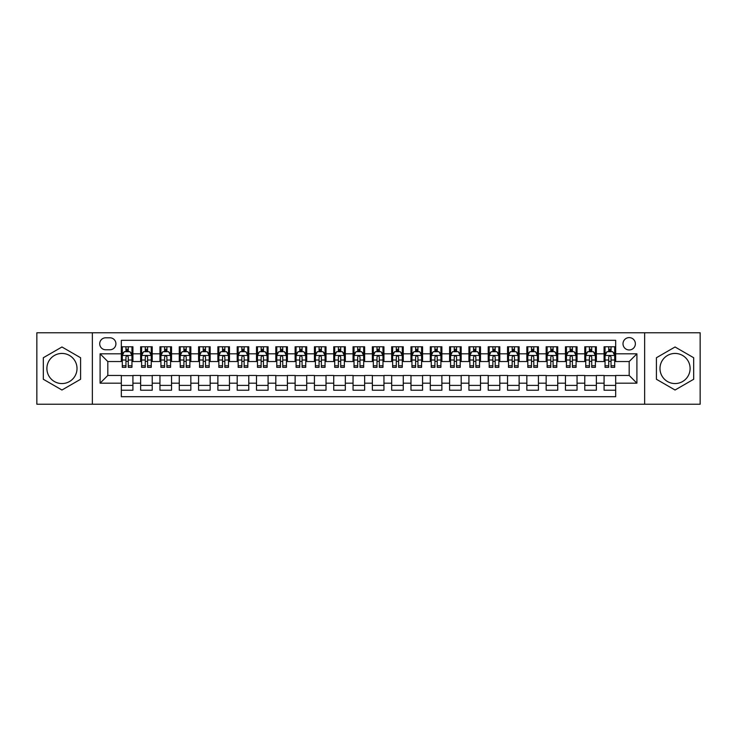 <?xml version="1.0" encoding="UTF-8"?>
<svg xmlns="http://www.w3.org/2000/svg" width="737" height="737" viewBox="0 0 737 737"><rect width="100%" height="100%" fill="white"/><g stroke="black" fill="none" stroke-linecap="round" stroke-linejoin="round"><path stroke-width="1.11" d="M675.046 353.438A15.062 15.062 0 0 0 659.983 368.5A15.062 15.062 0 0 0 675.046 383.562A15.062 15.062 0 0 0 690.108 368.5A15.062 15.062 0 0 0 675.046 353.438M629.186 337.601A6.182 6.182 0 0 0 623.005 343.783A6.182 6.182 0 0 0 629.186 349.964A6.182 6.182 0 0 0 635.368 343.783A6.182 6.182 0 0 0 629.186 337.601M61.954 383.562A15.062 15.062 0 0 1 46.892 368.5A15.062 15.062 0 0 1 61.954 353.438A15.062 15.062 0 0 1 77.016 368.5A15.062 15.062 0 0 1 61.954 383.562M644.635 404.226L700.15 404.226L700.15 332.774L644.635 332.774L644.635 404.226L92.365 404.226L92.365 332.774L36.85 332.774L36.85 404.226L92.365 404.226M615.671 346.777L604.082 346.777L604.082 353.824L596.362 353.824L596.362 361.545L604.082 361.545L604.082 353.824M596.362 353.824L596.362 346.777L584.773 346.777L584.773 353.824L577.053 353.824L577.053 361.545L584.773 361.545L584.773 353.824M577.053 353.824L577.053 346.777L565.463 346.777L565.463 353.824L557.734 353.824L557.734 361.545L565.463 361.545L565.463 353.824M557.734 353.824L557.734 346.777L546.154 346.777L546.154 353.824L538.425 353.824L538.425 361.545L546.154 361.545L546.154 353.824M538.425 353.824L538.425 346.777L526.844 346.777L526.844 353.824L519.115 353.824L519.115 361.545L526.844 361.545L526.844 353.824M519.115 353.824L519.115 346.777L507.535 346.777L507.535 353.824L499.806 353.824L499.806 361.545L507.535 361.545L507.535 353.824M499.806 353.824L499.806 346.777L488.226 346.777L488.226 353.824L480.496 353.824L480.496 361.545L488.226 361.545L488.226 353.824M480.496 353.824L480.496 346.777L468.916 346.777L468.916 353.824L461.187 353.824L461.187 361.545L468.916 361.545L468.916 353.824M461.187 353.824L461.187 346.777L449.598 346.777L449.598 353.824L441.878 353.824L441.878 361.545L449.598 361.545L449.598 353.824M441.878 353.824L441.878 346.777L430.288 346.777L430.288 353.824L422.568 353.824L422.568 361.545L430.288 361.545L430.288 353.824M422.568 353.824L422.568 346.777L410.979 346.777L410.979 353.824L403.259 353.824L403.259 361.545L410.979 361.545L410.979 353.824M403.259 353.824L403.259 346.777L391.669 346.777L391.669 353.824L383.949 353.824L383.949 361.545L391.669 361.545L391.669 353.824M383.949 353.824L383.949 346.777L372.36 346.777L372.36 353.824L364.64 353.824L364.64 361.545L372.36 361.545L372.36 353.824M364.64 353.824L364.64 346.777L353.051 346.777L353.051 353.824L345.331 353.824L345.331 361.545L353.051 361.545L353.051 353.824M345.331 353.824L345.331 346.777L333.741 346.777L333.741 353.824L326.021 353.824L326.021 361.545L333.741 361.545L333.741 353.824M326.021 353.824L326.021 346.777L314.432 346.777L314.432 353.824L306.712 353.824L306.712 361.545L314.432 361.545L314.432 353.824M306.712 353.824L306.712 346.777L295.122 346.777L295.122 353.824L287.402 353.824L287.402 361.545L295.122 361.545L295.122 353.824M287.402 353.824L287.402 346.777L275.813 346.777L275.813 353.824L268.084 353.824L268.084 361.545L275.813 361.545L275.813 353.824M268.084 353.824L268.084 346.777L256.504 346.777L256.504 353.824L248.774 353.824L248.774 361.545L256.504 361.545L256.504 353.824M248.774 353.824L248.774 346.777L237.194 346.777L237.194 353.824L229.465 353.824L229.465 361.545L237.194 361.545L237.194 353.824M229.465 353.824L229.465 346.777L217.885 346.777L217.885 353.824L210.156 353.824L210.156 361.545L217.885 361.545L217.885 353.824M210.156 353.824L210.156 346.777L198.575 346.777L198.575 353.824L190.846 353.824L190.846 361.545L198.575 361.545L198.575 353.824M190.846 353.824L190.846 346.777L179.266 346.777L179.266 353.824L171.537 353.824L171.537 361.545L179.266 361.545L179.266 353.824M171.537 353.824L171.537 346.777L159.947 346.777L159.947 353.824L152.227 353.824L152.227 361.545L159.947 361.545L159.947 353.824M152.227 353.824L152.227 346.777L140.638 346.777L140.638 361.545L132.918 361.545L132.918 346.777L121.329 346.777M121.329 390.223L132.918 390.223L132.918 375.455L140.638 375.455L140.638 390.223L152.227 390.223L152.227 375.455L159.947 375.455L159.947 383.176L152.227 383.176M159.947 383.176L159.947 390.223L171.537 390.223L171.537 375.455L179.266 375.455L179.266 383.176L171.537 383.176M179.266 383.176L179.266 390.223L190.846 390.223L190.846 375.455L198.575 375.455L198.575 383.176L190.846 383.176M198.575 383.176L198.575 390.223L210.156 390.223L210.156 375.455L217.885 375.455L217.885 383.176L210.156 383.176M217.885 383.176L217.885 390.223L229.465 390.223L229.465 375.455L237.194 375.455L237.194 383.176L229.465 383.176M237.194 383.176L237.194 390.223L248.774 390.223L248.774 375.455L256.504 375.455L256.504 383.176L248.774 383.176M256.504 383.176L256.504 390.223L268.084 390.223L268.084 375.455L275.813 375.455L275.813 383.176L268.084 383.176M275.813 383.176L275.813 390.223L287.402 390.223L287.402 375.455L295.122 375.455L295.122 383.176L287.402 383.176M295.122 383.176L295.122 390.223L306.712 390.223L306.712 375.455L314.432 375.455L314.432 383.176L306.712 383.176M314.432 383.176L314.432 390.223L326.021 390.223L326.021 375.455L333.741 375.455L333.741 383.176L326.021 383.176M333.741 383.176L333.741 390.223L345.331 390.223L345.331 375.455L353.051 375.455L353.051 383.176L345.331 383.176M353.051 383.176L353.051 390.223L364.64 390.223L364.64 375.455L372.36 375.455L372.36 383.176L364.64 383.176M372.36 383.176L372.36 390.223L383.949 390.223L383.949 375.455L391.669 375.455L391.669 383.176L383.949 383.176M391.669 383.176L391.669 390.223L403.259 390.223L403.259 375.455L410.979 375.455L410.979 383.176L403.259 383.176M410.979 383.176L410.979 390.223L422.568 390.223L422.568 375.455L430.288 375.455L430.288 383.176L422.568 383.176M430.288 383.176L430.288 390.223L441.878 390.223L441.878 375.455L449.598 375.455L449.598 383.176L441.878 383.176M449.598 383.176L449.598 390.223L461.187 390.223L461.187 375.455L468.916 375.455L468.916 383.176L461.187 383.176M468.916 383.176L468.916 390.223L480.496 390.223L480.496 375.455L488.226 375.455L488.226 383.176L480.496 383.176M488.226 383.176L488.226 390.223L499.806 390.223L499.806 375.455L507.535 375.455L507.535 383.176L499.806 383.176M507.535 383.176L507.535 390.223L519.115 390.223L519.115 375.455L526.844 375.455L526.844 383.176L519.115 383.176M526.844 383.176L526.844 390.223L538.425 390.223L538.425 375.455L546.154 375.455L546.154 383.176L538.425 383.176M546.154 383.176L546.154 390.223L557.734 390.223L557.734 375.455L565.463 375.455L565.463 383.176L557.734 383.176M565.463 383.176L565.463 390.223L577.053 390.223L577.053 375.455L584.773 375.455L584.773 383.176L577.053 383.176M584.773 383.176L584.773 390.223L596.362 390.223L596.362 375.455L604.082 375.455L604.082 383.176L596.362 383.176M105.686 349.771L109.942 349.771A5.988 5.988 0 0 0 115.921 343.783A5.988 5.988 0 0 0 109.942 337.795L105.686 337.795A5.988 5.988 0 0 0 99.707 343.783A5.988 5.988 0 0 0 105.686 349.771M644.635 332.774L92.365 332.774M615.671 353.824L615.671 340.31L121.329 340.31L121.329 361.545L107.814 361.545L107.814 375.455L121.329 375.455L121.329 396.69L615.671 396.69L615.671 375.455L629.186 375.455L629.186 361.545L615.671 361.545L615.671 353.824L636.906 353.824L636.906 383.176L615.671 383.176M121.329 383.176L100.094 383.176L100.094 353.824L121.329 353.824M604.082 383.176L604.082 390.223L615.671 390.223M121.329 351.604L122.296 351.604M125.963 351.604L128.284 351.604M131.951 351.604L132.918 351.604M121.329 361.351L122.296 361.351M125.963 361.351L128.284 361.351M131.951 361.351L132.918 361.351M121.329 375.649L132.918 375.649M121.329 385.396L132.918 385.396M140.638 361.351L141.605 361.351M145.272 361.351L147.593 361.351M151.26 361.351L152.227 361.351M140.638 351.604L141.605 351.604M145.272 351.604L147.593 351.604M151.26 351.604L152.227 351.604M140.638 375.649L152.227 375.649M140.638 385.396L152.227 385.396M159.947 375.649L171.537 375.649M159.947 385.396L171.537 385.396M159.947 351.604L160.915 351.604M164.591 351.604L166.903 351.604M170.569 351.604L171.537 351.604M159.947 361.351L160.915 361.351M164.591 361.351L166.903 361.351M170.569 361.351L171.537 361.351M179.266 375.649L190.846 375.649M179.266 385.396L190.846 385.396M179.266 351.604L180.224 351.604M183.9 351.604L186.212 351.604M189.879 351.604L190.846 351.604M179.266 361.351L180.224 361.351M183.9 361.351L186.212 361.351M189.879 361.351L190.846 361.351M198.575 375.649L210.156 375.649M198.575 385.396L210.156 385.396M198.575 351.604L199.534 351.604M203.209 351.604L205.522 351.604M209.188 351.604L210.156 351.604M198.575 361.351L199.534 361.351M203.209 361.351L205.522 361.351M209.188 361.351L210.156 361.351M217.885 375.649L229.465 375.649M217.885 385.396L229.465 385.396M217.885 351.604L218.843 351.604M222.519 351.604L224.831 351.604M228.498 351.604L229.465 351.604M217.885 361.351L218.843 361.351M222.519 361.351L224.831 361.351M228.498 361.351L229.465 361.351M237.194 375.649L248.774 375.649M237.194 385.396L248.774 385.396M237.194 351.604L238.162 351.604M241.828 351.604L244.14 351.604M247.816 351.604L248.774 351.604M237.194 361.351L238.162 361.351M241.828 361.351L244.14 361.351M247.816 361.351L248.774 361.351M256.504 375.649L268.084 375.649M256.504 385.396L268.084 385.396M256.504 351.604L257.471 351.604M261.138 351.604L263.45 351.604M267.126 351.604L268.084 351.604M256.504 361.351L257.471 361.351M261.138 361.351L263.45 361.351M267.126 361.351L268.084 361.351M275.813 375.649L287.402 375.649M275.813 385.396L287.402 385.396M275.813 351.604L276.78 351.604M280.447 351.604L282.759 351.604M286.435 351.604L287.402 351.604M275.813 361.351L276.78 361.351M280.447 361.351L282.759 361.351M286.435 361.351L287.402 361.351M295.122 375.649L306.712 375.649M295.122 385.396L306.712 385.396M295.122 351.604L296.09 351.604M299.756 351.604L302.078 351.604M305.744 351.604L306.712 351.604M295.122 361.351L296.09 361.351M299.756 361.351L302.078 361.351M305.744 361.351L306.712 361.351M314.432 375.649L326.021 375.649M314.432 385.396L326.021 385.396M314.432 351.604L315.399 351.604M319.066 351.604L321.387 351.604M325.054 351.604L326.021 351.604M314.432 361.351L315.399 361.351M319.066 361.351L321.387 361.351M325.054 361.351L326.021 361.351M333.741 375.649L345.331 375.649M333.741 385.396L345.331 385.396M333.741 351.604L334.709 351.604M338.375 351.604L340.697 351.604M344.363 351.604L345.331 351.604M333.741 361.351L334.709 361.351M338.375 361.351L340.697 361.351M344.363 361.351L345.331 361.351M353.051 375.649L364.64 375.649M353.051 385.396L364.64 385.396M353.051 351.604L354.018 351.604M357.685 351.604L360.006 351.604M363.673 351.604L364.64 351.604M353.051 361.351L354.018 361.351M357.685 361.351L360.006 361.351M363.673 361.351L364.64 361.351M372.36 375.649L383.949 375.649M372.36 385.396L383.949 385.396M372.36 351.604L373.327 351.604M376.994 351.604L379.315 351.604M382.982 351.604L383.949 351.604M372.36 361.351L373.327 361.351M376.994 361.351L379.315 361.351M382.982 361.351L383.949 361.351M391.669 375.649L403.259 375.649M391.669 385.396L403.259 385.396M391.669 351.604L392.637 351.604M396.303 351.604L398.625 351.604M402.291 351.604L403.259 351.604M391.669 361.351L392.637 361.351M396.303 361.351L398.625 361.351M402.291 361.351L403.259 361.351M410.979 375.649L422.568 375.649M410.979 385.396L422.568 385.396M410.979 351.604L411.946 351.604M415.613 351.604L417.934 351.604M421.601 351.604L422.568 351.604M410.979 361.351L411.946 361.351M415.613 361.351L417.934 361.351M421.601 361.351L422.568 361.351M430.288 375.649L441.878 375.649M430.288 385.396L441.878 385.396M430.288 351.604L431.256 351.604M434.922 351.604L437.244 351.604M440.91 351.604L441.878 351.604M430.288 361.351L431.256 361.351M434.922 361.351L437.244 361.351M440.91 361.351L441.878 361.351M449.598 375.649L461.187 375.649M449.598 385.396L461.187 385.396M449.598 351.604L450.565 351.604M454.241 351.604L456.553 351.604M460.22 351.604L461.187 351.604M449.598 361.351L450.565 361.351M454.241 361.351L456.553 361.351M460.22 361.351L461.187 361.351M468.916 375.649L480.496 375.649M468.916 385.396L480.496 385.396M468.916 351.604L469.874 351.604M473.55 351.604L475.862 351.604M479.529 351.604L480.496 351.604M468.916 361.351L469.874 361.351M473.55 361.351L475.862 361.351M479.529 361.351L480.496 361.351M488.226 375.649L499.806 375.649M488.226 385.396L499.806 385.396M488.226 351.604L489.184 351.604M492.86 351.604L495.172 351.604M498.838 351.604L499.806 351.604M488.226 361.351L489.184 361.351M492.86 361.351L495.172 361.351M498.838 361.351L499.806 361.351M507.535 375.649L519.115 375.649M507.535 385.396L519.115 385.396M507.535 351.604L508.502 351.604M512.169 351.604L514.481 351.604M518.157 351.604L519.115 351.604M507.535 361.351L508.502 361.351M512.169 361.351L514.481 361.351M518.157 361.351L519.115 361.351M526.844 375.649L538.425 375.649M526.844 385.396L538.425 385.396M526.844 351.604L527.812 351.604M531.478 351.604L533.791 351.604M537.466 351.604L538.425 351.604M526.844 361.351L527.812 361.351M531.478 361.351L533.791 361.351M537.466 361.351L538.425 361.351M546.154 375.649L557.734 375.649M546.154 385.396L557.734 385.396M546.154 351.604L547.121 351.604M550.788 351.604L553.1 351.604M556.776 351.604L557.734 351.604M546.154 361.351L547.121 361.351M550.788 361.351L553.1 361.351M556.776 361.351L557.734 361.351M565.463 375.649L577.053 375.649M565.463 385.396L577.053 385.396M565.463 351.604L566.431 351.604M570.097 351.604L572.409 351.604M576.085 351.604L577.053 351.604M565.463 361.351L566.431 361.351M570.097 361.351L572.409 361.351M576.085 361.351L577.053 361.351M584.773 375.649L596.362 375.649M584.773 385.396L596.362 385.396M584.773 351.604L585.74 351.604M589.407 351.604L591.728 351.604M595.395 351.604L596.362 351.604M584.773 361.351L585.74 361.351M589.407 361.351L591.728 361.351M595.395 361.351L596.362 361.351M604.082 375.649L615.671 375.649M604.082 385.396L615.671 385.396M604.082 351.604L605.049 351.604M608.716 351.604L611.037 351.604M614.704 351.604L615.671 351.604M604.082 361.351L605.049 361.351M608.716 361.351L611.037 361.351M614.704 361.351L615.671 361.351M107.814 361.545L100.094 353.824M107.814 375.455L100.094 383.176M636.906 353.824L629.186 361.545M636.906 383.176L629.186 375.455M61.954 390.02L80.591 379.26L80.591 357.74L61.954 346.98L43.317 357.74L43.317 379.26L61.954 390.02M693.683 357.74L675.046 346.98L656.409 357.74L656.409 379.26L675.046 390.02L693.683 379.26L693.683 357.74M128.284 349.283L125.963 349.283M131.951 365.764L128.284 365.764L128.284 367.339L131.951 367.339L131.951 355.566L130.025 351.696L124.231 351.696L122.296 355.566L122.296 367.339L125.963 367.339L125.963 365.764L122.296 365.764M122.296 355.566L122.296 346.777M131.951 355.566L131.951 346.777M125.963 351.696L125.963 346.777M128.284 346.777L128.284 351.696M128.284 365.764L128.284 357.012C127.51 355.52 126.736 355.52 125.963 357.012L125.963 365.764M147.593 349.283L145.272 349.283M151.26 365.764L147.593 365.764L147.593 367.339L151.26 367.339L151.26 355.566L149.335 351.696L143.54 351.696L141.605 355.566L141.605 367.339L145.272 367.339L145.272 365.764L141.605 365.764M141.605 355.566L141.605 346.777M151.26 355.566L151.26 346.777M145.272 351.696L145.272 346.777M147.593 346.777L147.593 351.696M147.593 365.764L147.593 357.012C146.82 355.52 146.046 355.52 145.272 357.012L145.272 365.764M166.903 349.283L164.591 349.283M170.569 365.764L166.903 365.764L166.903 367.339L170.569 367.339L170.569 355.566L168.644 351.696L162.849 351.696L160.915 355.566L160.915 367.339L164.591 367.339L164.591 365.764L160.915 365.764M160.915 355.566L160.915 346.777M170.569 355.566L170.569 346.777M164.591 351.696L164.591 346.777M166.903 346.777L166.903 351.696M166.903 365.764L166.903 357.012C166.129 355.52 165.355 355.52 164.591 357.012L164.591 365.764M186.212 349.283L183.9 349.283M189.879 365.764L186.212 365.764L186.212 367.339L189.879 367.339L189.879 355.566L187.953 351.696L182.159 351.696L180.224 355.566L180.224 367.339L183.9 367.339L183.9 365.764L180.224 365.764M180.224 355.566L180.224 346.777M189.879 355.566L189.879 346.777M183.9 351.696L183.9 346.777M186.212 346.777L186.212 351.696M186.212 365.764L186.212 357.012C185.438 355.52 184.674 355.52 183.9 357.012L183.9 365.764M205.522 349.283L203.209 349.283M209.188 365.764L205.522 365.764L205.522 367.339L209.188 367.339L209.188 355.566L207.263 351.696L201.468 351.696L199.534 355.566L199.534 367.339L203.209 367.339L203.209 365.764L199.534 365.764M199.534 355.566L199.534 346.777M209.188 355.566L209.188 346.777M203.209 351.696L203.209 346.777M205.522 346.777L205.522 351.696M205.522 365.764L205.522 357.012C204.748 355.52 203.983 355.52 203.209 357.012L203.209 365.764M224.831 349.283L222.519 349.283M228.498 365.764L224.831 365.764L224.831 367.339L228.498 367.339L228.498 355.566L226.572 351.696L220.778 351.696L218.843 355.566L218.843 367.339L222.519 367.339L222.519 365.764L218.843 365.764M218.843 355.566L218.843 346.777M228.498 355.566L228.498 346.777M222.519 351.696L222.519 346.777M224.831 346.777L224.831 351.696M224.831 365.764L224.831 357.012C224.066 355.52 223.293 355.52 222.519 357.012L222.519 365.764M244.14 349.283L241.828 349.283M247.816 365.764L244.14 365.764L244.14 367.339L247.816 367.339L247.816 355.566L245.882 351.696L240.087 351.696L238.162 355.566L238.162 367.339L241.828 367.339L241.828 365.764L238.162 365.764M238.162 355.566L238.162 346.777M247.816 355.566L247.816 346.777M241.828 351.696L241.828 346.777M244.14 346.777L244.14 351.696M244.14 365.764L244.14 357.012C243.376 355.52 242.602 355.52 241.828 357.012L241.828 365.764M263.45 349.283L261.138 349.283M267.126 365.764L263.45 365.764L263.45 367.339L267.126 367.339L267.126 355.566L265.191 351.696L259.396 351.696L257.471 355.566L257.471 367.339L261.138 367.339L261.138 365.764L257.471 365.764M257.471 355.566L257.471 346.777M267.126 355.566L267.126 346.777M261.138 351.696L261.138 346.777M263.45 346.777L263.45 351.696M263.45 365.764L263.45 357.012C262.685 355.52 261.911 355.52 261.138 357.012L261.138 365.764M282.759 349.283L280.447 349.283M286.435 365.764L282.759 365.764L282.759 367.339L286.435 367.339L286.435 355.566L284.5 351.696L278.706 351.696L276.78 355.566L276.78 367.339L280.447 367.339L280.447 365.764L276.78 365.764M276.78 355.566L276.78 346.777M286.435 355.566L286.435 346.777M280.447 351.696L280.447 346.777M282.759 346.777L282.759 351.696M282.759 365.764L282.759 357.012C281.995 355.52 281.221 355.52 280.447 357.012L280.447 365.764M302.078 349.283L299.756 349.283M305.744 365.764L302.078 365.764L302.078 367.339L305.744 367.339L305.744 355.566L303.81 351.696L298.015 351.696L296.09 355.566L296.09 367.339L299.756 367.339L299.756 365.764L296.09 365.764M296.09 355.566L296.09 346.777M305.744 355.566L305.744 346.777M299.756 351.696L299.756 346.777M302.078 346.777L302.078 351.696M302.078 365.764L302.078 357.012C301.304 355.52 300.53 355.52 299.756 357.012L299.756 365.764M321.387 349.283L319.066 349.283M325.054 365.764L321.387 365.764L321.387 367.339L325.054 367.339L325.054 355.566L323.119 351.696L317.325 351.696L315.399 355.566L315.399 367.339L319.066 367.339L319.066 365.764L315.399 365.764M315.399 355.566L315.399 346.777M325.054 355.566L325.054 346.777M319.066 351.696L319.066 346.777M321.387 346.777L321.387 351.696M321.387 365.764L321.387 357.012C320.613 355.52 319.84 355.52 319.066 357.012L319.066 365.764M340.697 349.283L338.375 349.283M344.363 365.764L340.697 365.764L340.697 367.339L344.363 367.339L344.363 355.566L342.429 351.696L336.634 351.696L334.709 355.566L334.709 367.339L338.375 367.339L338.375 365.764L334.709 365.764M334.709 355.566L334.709 346.777M344.363 355.566L344.363 346.777M338.375 351.696L338.375 346.777M340.697 346.777L340.697 351.696M340.697 365.764L340.697 357.012C339.923 355.52 339.149 355.52 338.375 357.012L338.375 365.764M360.006 349.283L357.685 349.283M363.673 365.764L360.006 365.764L360.006 367.339L363.673 367.339L363.673 355.566L361.738 351.696L355.953 351.696L354.018 355.566L354.018 367.339L357.685 367.339L357.685 365.764L354.018 365.764M354.018 355.566L354.018 346.777M363.673 355.566L363.673 346.777M357.685 351.696L357.685 346.777M360.006 346.777L360.006 351.696M360.006 365.764L360.006 357.012C359.232 355.52 358.458 355.52 357.685 357.012L357.685 365.764M379.315 349.283L376.994 349.283M382.982 365.764L379.315 365.764L379.315 367.339L382.982 367.339L382.982 355.566L381.047 351.696L375.262 351.696L373.327 355.566L373.327 367.339L376.994 367.339L376.994 365.764L373.327 365.764M373.327 355.566L373.327 346.777M382.982 355.566L382.982 346.777M376.994 351.696L376.994 346.777M379.315 346.777L379.315 351.696M379.315 365.764L379.315 357.012C378.542 355.52 377.768 355.52 376.994 357.012L376.994 365.764M398.625 349.283L396.303 349.283M402.291 365.764L398.625 365.764L398.625 367.339L402.291 367.339L402.291 355.566L400.366 351.696L394.571 351.696L392.637 355.566L392.637 367.339L396.303 367.339L396.303 365.764L392.637 365.764M392.637 355.566L392.637 346.777M402.291 355.566L402.291 346.777M396.303 351.696L396.303 346.777M398.625 346.777L398.625 351.696M398.625 365.764L398.625 357.012C397.851 355.52 397.077 355.52 396.303 357.012L396.303 365.764M417.934 349.283L415.613 349.283M421.601 365.764L417.934 365.764L417.934 367.339L421.601 367.339L421.601 355.566L419.675 351.696L413.881 351.696L411.946 355.566L411.946 367.339L415.613 367.339L415.613 365.764L411.946 365.764M411.946 355.566L411.946 346.777M421.601 355.566L421.601 346.777M415.613 351.696L415.613 346.777M417.934 346.777L417.934 351.696M417.934 365.764L417.934 357.012C417.16 355.52 416.387 355.52 415.613 357.012L415.613 365.764M437.244 349.283L434.922 349.283M440.91 365.764L437.244 365.764L437.244 367.339L440.91 367.339L440.91 355.566L438.985 351.696L433.19 351.696L431.256 355.566L431.256 367.339L434.922 367.339L434.922 365.764L431.256 365.764M431.256 355.566L431.256 346.777M440.91 355.566L440.91 346.777M434.922 351.696L434.922 346.777M437.244 346.777L437.244 351.696M437.244 365.764L437.244 357.012C436.47 355.52 435.696 355.52 434.922 357.012L434.922 365.764M456.553 349.283L454.241 349.283M460.22 365.764L456.553 365.764L456.553 367.339L460.22 367.339L460.22 355.566L458.294 351.696L452.5 351.696L450.565 355.566L450.565 367.339L454.241 367.339L454.241 365.764L450.565 365.764M450.565 355.566L450.565 346.777M460.22 355.566L460.22 346.777M454.241 351.696L454.241 346.777M456.553 346.777L456.553 351.696M456.553 365.764L456.553 357.012C455.779 355.52 455.015 355.52 454.241 357.012L454.241 365.764M475.862 349.283L473.55 349.283M479.529 365.764L475.862 365.764L475.862 367.339L479.529 367.339L479.529 355.566L477.604 351.696L471.809 351.696L469.874 355.566L469.874 367.339L473.55 367.339L473.55 365.764L469.874 365.764M469.874 355.566L469.874 346.777M479.529 355.566L479.529 346.777M473.55 351.696L473.55 346.777M475.862 346.777L475.862 351.696M475.862 365.764L475.862 357.012C475.089 355.52 474.324 355.52 473.55 357.012L473.55 365.764M495.172 349.283L492.86 349.283M498.838 365.764L495.172 365.764L495.172 367.339L498.838 367.339L498.838 355.566L496.913 351.696L491.118 351.696L489.184 355.566L489.184 367.339L492.86 367.339L492.86 365.764L489.184 365.764M489.184 355.566L489.184 346.777M498.838 355.566L498.838 346.777M492.86 351.696L492.86 346.777M495.172 346.777L495.172 351.696M495.172 365.764L495.172 357.012C494.398 355.52 493.633 355.52 492.86 357.012L492.86 365.764M514.481 349.283L512.169 349.283M518.157 365.764L514.481 365.764L514.481 367.339L518.157 367.339L518.157 355.566L516.222 351.696L510.428 351.696L508.502 355.566L508.502 367.339L512.169 367.339L512.169 365.764L508.502 365.764M508.502 355.566L508.502 346.777M518.157 355.566L518.157 346.777M512.169 351.696L512.169 346.777M514.481 346.777L514.481 351.696M514.481 365.764L514.481 357.012C513.717 355.52 512.943 355.52 512.169 357.012L512.169 365.764M533.791 349.283L531.478 349.283M537.466 365.764L533.791 365.764L533.791 367.339L537.466 367.339L537.466 355.566L535.532 351.696L529.737 351.696L527.812 355.566L527.812 367.339L531.478 367.339L531.478 365.764L527.812 365.764M527.812 355.566L527.812 346.777M537.466 355.566L537.466 346.777M531.478 351.696L531.478 346.777M533.791 346.777L533.791 351.696M533.791 365.764L533.791 357.012C533.026 355.52 532.252 355.52 531.478 357.012L531.478 365.764M553.1 349.283L550.788 349.283M556.776 365.764L553.1 365.764L553.1 367.339L556.776 367.339L556.776 355.566L554.841 351.696L549.047 351.696L547.121 355.566L547.121 367.339L550.788 367.339L550.788 365.764L547.121 365.764M547.121 355.566L547.121 346.777M556.776 355.566L556.776 346.777M550.788 351.696L550.788 346.777M553.1 346.777L553.1 351.696M553.1 365.764L553.1 357.012C552.335 355.52 551.562 355.52 550.788 357.012L550.788 365.764M572.409 349.283L570.097 349.283M576.085 365.764L572.409 365.764L572.409 367.339L576.085 367.339L576.085 355.566L574.151 351.696L568.356 351.696L566.431 355.566L566.431 367.339L570.097 367.339L570.097 365.764L566.431 365.764M566.431 355.566L566.431 346.777M576.085 355.566L576.085 346.777M570.097 351.696L570.097 346.777M572.409 346.777L572.409 351.696M572.409 365.764L572.409 357.012C571.645 355.52 570.871 355.52 570.097 357.012L570.097 365.764M591.728 349.283L589.407 349.283M595.395 365.764L591.728 365.764L591.728 367.339L595.395 367.339L595.395 355.566L593.46 351.696L587.665 351.696L585.74 355.566L585.74 367.339L589.407 367.339L589.407 365.764L585.74 365.764M585.74 355.566L585.74 346.777M595.395 355.566L595.395 346.777M589.407 351.696L589.407 346.777M591.728 346.777L591.728 351.696M591.728 365.764L591.728 357.012C590.954 355.52 590.18 355.52 589.407 357.012L589.407 365.764M611.037 349.283L608.716 349.283M614.704 365.764L611.037 365.764L611.037 367.339L614.704 367.339L614.704 355.566L612.769 351.696L606.975 351.696L605.049 355.566L605.049 367.339L608.716 367.339L608.716 365.764L605.049 365.764M605.049 355.566L605.049 346.777M614.704 355.566L614.704 346.777M608.716 351.696L608.716 346.777M611.037 346.777L611.037 351.696M611.037 365.764L611.037 357.012C610.264 355.52 609.49 355.52 608.716 357.012L608.716 365.764M140.638 383.176L132.918 383.176M140.638 353.824L132.918 353.824M131.905 355.464L122.342 355.464M122.296 352.765L123.696 352.765M130.55 352.765L131.951 352.765M125.963 360.034L122.296 360.034M131.951 360.034L128.284 360.034M128.284 350.517L125.963 350.517M151.214 355.464L141.651 355.464M141.605 352.765L143.006 352.765M149.86 352.765L151.26 352.765M145.272 360.034L141.605 360.034M151.26 360.034L147.593 360.034M147.593 350.517L145.272 350.517M170.523 355.464L160.961 355.464M160.915 352.765L162.315 352.765M169.169 352.765L170.569 352.765M164.591 360.034L160.915 360.034M170.569 360.034L166.903 360.034M166.903 350.517L164.591 350.517M189.833 355.464L180.279 355.464M180.224 352.765L181.624 352.765M188.479 352.765L189.879 352.765M183.9 360.034L180.224 360.034M189.879 360.034L186.212 360.034M186.212 350.517L183.9 350.517M209.142 355.464L199.589 355.464M199.534 352.765L200.934 352.765M207.788 352.765L209.188 352.765M203.209 360.034L199.534 360.034M209.188 360.034L205.522 360.034M205.522 350.517L203.209 350.517M228.452 355.464L218.898 355.464M218.843 352.765L220.243 352.765M227.107 352.765L228.498 352.765M222.519 360.034L218.843 360.034M228.498 360.034L224.831 360.034M224.831 350.517L222.519 350.517M247.761 355.464L238.208 355.464M238.162 352.765L239.553 352.765M246.416 352.765L247.816 352.765M241.828 360.034L238.162 360.034M247.816 360.034L244.14 360.034M244.14 350.517L241.828 350.517M267.07 355.464L257.517 355.464M257.471 352.765L258.871 352.765M265.725 352.765L267.126 352.765M261.138 360.034L257.471 360.034M267.126 360.034L263.45 360.034M263.45 350.517L261.138 350.517M286.38 355.464L276.826 355.464M276.78 352.765L278.181 352.765M285.035 352.765L286.435 352.765M280.447 360.034L276.78 360.034M286.435 360.034L282.759 360.034M282.759 350.517L280.447 350.517M305.698 355.464L296.136 355.464M296.09 352.765L297.49 352.765M304.344 352.765L305.744 352.765M299.756 360.034L296.09 360.034M305.744 360.034L302.078 360.034M302.078 350.517L299.756 350.517M325.008 355.464L315.445 355.464M315.399 352.765L316.799 352.765M323.654 352.765L325.054 352.765M319.066 360.034L315.399 360.034M325.054 360.034L321.387 360.034M321.387 350.517L319.066 350.517M344.317 355.464L334.755 355.464M334.709 352.765L336.109 352.765M342.963 352.765L344.363 352.765M338.375 360.034L334.709 360.034M344.363 360.034L340.697 360.034M340.697 350.517L338.375 350.517M363.627 355.464L354.064 355.464M354.018 352.765L355.418 352.765M362.272 352.765L363.673 352.765M357.685 360.034L354.018 360.034M363.673 360.034L360.006 360.034M360.006 350.517L357.685 350.517M382.936 355.464L373.373 355.464M373.327 352.765L374.728 352.765M381.582 352.765L382.982 352.765M376.994 360.034L373.327 360.034M382.982 360.034L379.315 360.034M379.315 350.517L376.994 350.517M402.245 355.464L392.683 355.464M392.637 352.765L394.037 352.765M400.891 352.765L402.291 352.765M396.303 360.034L392.637 360.034M402.291 360.034L398.625 360.034M398.625 350.517L396.303 350.517M421.555 355.464L411.992 355.464M411.946 352.765L413.346 352.765M420.201 352.765L421.601 352.765M415.613 360.034L411.946 360.034M421.601 360.034L417.934 360.034M417.934 350.517L415.613 350.517M440.864 355.464L431.302 355.464M431.256 352.765L432.656 352.765M439.51 352.765L440.91 352.765M434.922 360.034L431.256 360.034M440.91 360.034L437.244 360.034M437.244 350.517L434.922 350.517M460.174 355.464L450.62 355.464M450.565 352.765L451.965 352.765M458.819 352.765L460.22 352.765M454.241 360.034L450.565 360.034M460.22 360.034L456.553 360.034M456.553 350.517L454.241 350.517M479.483 355.464L469.93 355.464M469.874 352.765L471.275 352.765M478.129 352.765L479.529 352.765M473.55 360.034L469.874 360.034M479.529 360.034L475.862 360.034M475.862 350.517L473.55 350.517M498.792 355.464L489.239 355.464M489.184 352.765L490.584 352.765M497.447 352.765L498.838 352.765M492.86 360.034L489.184 360.034M498.838 360.034L495.172 360.034M495.172 350.517L492.86 350.517M518.102 355.464L508.548 355.464M508.502 352.765L509.893 352.765M516.757 352.765L518.157 352.765M512.169 360.034L508.502 360.034M518.157 360.034L514.481 360.034M514.481 350.517L512.169 350.517M537.411 355.464L527.858 355.464M527.812 352.765L529.212 352.765M536.066 352.765L537.466 352.765M531.478 360.034L527.812 360.034M537.466 360.034L533.791 360.034M533.791 350.517L531.478 350.517M556.721 355.464L547.167 355.464M547.121 352.765L548.521 352.765M555.376 352.765L556.776 352.765M550.788 360.034L547.121 360.034M556.776 360.034L553.1 360.034M553.1 350.517L550.788 350.517M576.039 355.464L566.477 355.464M566.431 352.765L567.831 352.765M574.685 352.765L576.085 352.765M570.097 360.034L566.431 360.034M576.085 360.034L572.409 360.034M572.409 350.517L570.097 350.517M595.349 355.464L585.786 355.464M585.74 352.765L587.14 352.765M593.994 352.765L595.395 352.765M589.407 360.034L585.74 360.034M595.395 360.034L591.728 360.034M591.728 350.517L589.407 350.517M614.658 355.464L605.095 355.464M605.049 352.765L606.45 352.765M613.304 352.765L614.704 352.765M608.716 360.034L605.049 360.034M614.704 360.034L611.037 360.034M611.037 350.517L608.716 350.517"/></g></svg>
